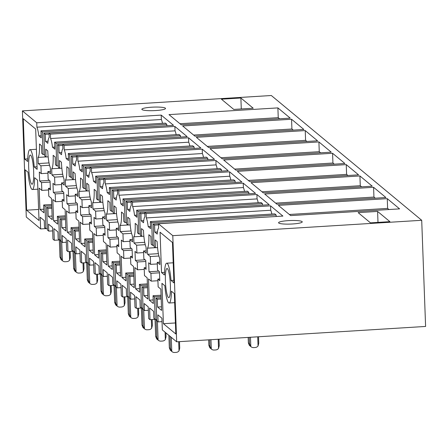 <?xml version="1.0" encoding="UTF-8"?>
<svg xmlns="http://www.w3.org/2000/svg" width="448" height="448" viewBox="0 0 448 448"><rect width="100%" height="100%" fill="white"/><g stroke="black" fill="none" stroke-linecap="round" stroke-linejoin="round"><path stroke-width="0.67" d="M421.708 220.293L425.6 326.446L176.68 341.818L172.788 235.665L421.708 220.293L271.32 95.514L22.4 110.886L36.742 122.786L36.904 127.187A15.798 2.576 -93.5 0 1 38.83 135.873L41.216 137.85L40.958 130.827L42.302 131.942L43.137 154.577L41.787 153.462L41.502 145.656L39.48 143.976A15.798 2.576 -93.5 0 1 38.013 157.416L38.242 163.57L40.93 165.805L41.216 173.611L39.306 172.026L39.637 180.998L41.546 182.588L41.832 190.389L39.144 188.16L39.922 209.429L43.966 212.783L43.68 204.977L45.024 206.097L45.853 228.732L44.509 227.612L44.251 220.59L40.208 217.235L40.639 228.939L26.292 217.039L22.4 110.886M291.558 119.241L303.884 129.466L194.981 136.192L182.655 125.966L291.558 119.241L291.917 128.996L293.272 130.122M193.626 135.066L291.917 128.996M176.165 134.663A15.798 2.576 -93.5 0 0 175.039 130.844L174.877 126.448L187.202 136.674L62.742 144.357L62.905 148.758A15.798 2.576 -93.5 0 0 61.51 154.689L59.125 152.712L61.718 152.55M180.488 136.976L180.438 135.598L179.094 134.484L54.634 142.167L54.891 149.195L52.506 147.213A15.798 2.576 -93.5 0 0 50.579 138.527L50.417 134.131L49.073 133.017L49.23 137.413A15.798 2.576 -93.5 0 0 47.841 143.349L45.455 141.366L45.198 134.344L43.854 133.224L44.682 155.859L46.026 156.979L45.741 149.173L47.768 150.853A15.798 2.576 -93.5 0 0 50.338 167.642L50.568 173.796L47.874 171.567L48.16 179.368L50.07 180.958L50.4 189.93L48.49 188.345L48.776 196.151L51.47 198.386L52.248 219.654L48.205 216.3L47.919 208.494L46.57 207.379L47.404 230.014L48.748 231.129L48.49 224.106L52.534 227.461L52.965 239.17L54.309 240.285L53.878 228.575L57.921 231.93L58.178 238.958L59.528 240.072L58.694 217.437L57.35 216.322L57.635 224.129L53.592 220.769L52.814 199.5L55.502 201.734L55.216 193.928L53.306 192.343L52.976 183.366L54.891 184.951L54.6 177.145L51.912 174.916L51.688 168.762A15.798 2.576 -93.5 0 0 53.15 155.322L55.177 157.002L55.462 164.802L56.806 165.922L55.978 143.287L54.634 142.167M61.846 168.19L59.702 168.325L58.352 167.205L57.523 144.57L182.106 136.987M62.782 145.443L58.867 145.684L59.125 152.712M57.523 144.57L58.867 145.684M64.148 182.75L61.544 182.907L64.238 185.142L64.014 178.987A15.798 2.576 -93.5 0 1 61.438 162.198L59.416 160.518L59.702 168.325M64.008 199.578L62.16 199.69L64.07 201.275L63.745 192.298L61.83 190.714L61.544 182.907M65.789 227.405L61.874 227.646L65.918 231L65.139 209.731L62.446 207.497L62.16 199.69M65.498 219.598L61.589 219.839L61.874 227.646M65.458 218.4L60.245 218.719L61.589 219.839M66.332 242.234L62.418 242.474L61.074 241.36L60.245 218.719M73.074 251.317L67.978 251.63L66.634 250.51L66.203 238.806L62.16 235.446L62.418 242.474M59.399 239.971L54.309 240.285M61.023 239.982L59.528 240.072M65.408 217.022L58.694 217.437M65.363 215.824L57.35 216.322M57.506 220.528L53.592 220.769M62.222 201.32L55.502 201.734M63.784 193.402L55.216 193.928M63.067 191.738L53.306 192.343M61.606 184.537L54.891 184.951M63.224 176.613L54.6 177.145M62.698 174.25L51.912 174.916M59.634 168.269L51.688 168.762M58.302 165.827L56.806 165.922M180.438 135.598L55.978 143.287M54.813 147.073L52.506 147.213M175.039 130.844L50.579 138.527M174.877 126.448L50.417 134.131M67.978 251.63L67.553 239.921L71.596 243.275L71.854 250.303L73.198 251.418L72.369 228.782L71.019 227.662L71.31 235.469L67.262 232.114L66.483 210.846L69.177 213.08L68.891 205.274L66.976 203.689L66.651 194.712L68.561 196.297L68.275 188.49L65.582 186.256L65.358 180.102A15.798 2.576 -93.5 0 0 66.819 166.662L68.846 168.342L69.132 176.148L70.476 177.268L69.647 154.627L68.303 153.513L68.561 160.535L66.175 158.558A15.798 2.576 -93.5 0 0 64.249 149.873L64.086 145.477L62.742 144.357M318.903 141.926L331.229 152.158L222.326 158.878L210 148.652L318.903 141.926L319.262 151.687L320.617 152.813M220.965 157.752L319.262 151.687M203.51 157.354A15.798 2.576 -93.5 0 0 202.378 153.53L202.222 149.134L214.547 159.359L90.082 167.048L90.244 171.444A15.798 2.576 -93.5 0 0 88.855 177.38L86.47 175.398L89.062 175.241M207.833 159.662L207.782 158.29L206.433 157.17L81.973 164.858L82.23 171.881L79.845 169.904A15.798 2.576 -93.5 0 0 77.918 161.218L77.756 156.817L76.412 155.702L76.574 160.098A15.798 2.576 -93.5 0 0 75.186 166.034L72.8 164.058L72.542 157.03L71.193 155.915L72.027 178.55L73.371 179.665L73.086 171.858L75.113 173.538A15.798 2.576 -93.5 0 0 77.683 190.333L77.907 196.487L75.219 194.253L75.505 202.059L77.414 203.644L77.745 212.621L75.835 211.036L76.121 218.837L78.809 221.071L79.587 242.34L75.544 238.986L75.258 231.179L73.914 230.065L74.743 252.7L76.093 253.82L75.835 246.792L79.878 250.146L80.304 261.856L81.654 262.97L81.222 251.266L85.266 254.621L85.523 261.643L86.867 262.763L86.038 240.122L84.694 239.008L84.98 246.814L80.937 243.46L80.153 222.191L82.846 224.42L82.561 216.619L80.651 215.029L80.321 206.052L82.23 207.642L81.945 199.836L79.251 197.602L79.027 191.447A15.798 2.576 -93.5 0 0 80.494 178.007L82.516 179.687L82.802 187.494L84.151 188.608L83.317 165.973L81.973 164.858M89.191 190.876L87.041 191.01L85.697 189.89L84.868 167.255L209.451 159.673M90.126 168.134L86.212 168.375L86.47 175.398M84.868 167.255L86.212 168.375M91.493 205.436L88.889 205.598L91.582 207.827L91.353 201.673A15.798 2.576 -93.5 0 1 88.782 184.884L86.755 183.204L87.041 191.01M91.353 222.264L89.505 222.376L91.414 223.961L91.084 214.984L89.174 213.399L88.889 205.598M93.128 250.09L89.219 250.331L93.262 253.686L92.484 232.417L89.79 230.182L89.505 222.376M92.842 242.284L88.934 242.525L89.219 250.331M92.798 241.086L87.584 241.41L88.934 242.525M93.671 264.919L89.762 265.16L88.418 264.046L87.584 241.41M100.414 274.002L95.323 274.316L93.979 273.202L93.548 261.492L89.505 258.138L89.762 265.16M86.744 262.657L81.654 262.97M88.368 262.668L86.867 262.763M92.747 239.708L86.038 240.122M92.702 238.515L84.694 239.008M84.846 243.219L80.937 243.46M89.566 224.006L82.846 224.42M91.123 216.087L82.561 216.619M90.412 214.43L80.651 215.029M88.95 207.228L82.23 207.642M90.563 199.304L81.945 199.836M90.042 196.935L79.251 197.602M86.979 190.954L79.027 191.447M85.646 188.518L84.151 188.608M207.782 158.29L83.317 165.973M82.152 169.758L79.845 169.904M202.378 153.53L77.918 161.218M202.222 149.134L77.756 156.817M95.323 274.316L94.892 262.606L98.935 265.961L99.193 272.989L100.542 274.103L99.708 251.468L98.364 250.354L98.65 258.16L94.606 254.8L93.828 233.531L96.516 235.766L96.23 227.959L94.321 226.374L93.99 217.398L95.906 218.982L95.614 211.176L92.926 208.947L92.702 202.793A15.798 2.576 -93.5 0 0 94.164 189.353L96.191 191.033L96.477 198.834L97.821 199.954L96.992 177.318L95.648 176.198L95.906 183.226L93.514 181.244A15.798 2.576 -93.5 0 0 91.594 172.558L91.431 168.162L90.082 167.048M346.242 164.618L358.568 174.843L249.665 181.569L237.339 171.338L346.242 164.618L346.601 174.373L347.956 175.498M248.31 180.443L346.601 174.373M230.854 180.04A15.798 2.576 -93.5 0 0 229.723 176.221L229.561 171.819L241.886 182.045L117.426 189.734L117.589 194.13A15.798 2.576 -93.5 0 0 116.2 200.066L113.814 198.083L116.402 197.926M235.172 182.353L235.122 180.975L233.778 179.861L109.318 187.544L109.575 194.566L107.19 192.59A15.798 2.576 -93.5 0 0 105.263 183.904L105.101 179.508L103.757 178.388L103.919 182.79A15.798 2.576 -93.5 0 0 102.525 188.72L100.139 186.743L99.882 179.715L98.538 178.601L99.366 201.236L100.716 202.35L100.43 194.55L102.452 196.23A15.798 2.576 -93.5 0 0 105.028 213.018L105.252 219.173L102.558 216.938L102.844 224.745L104.759 226.33L105.084 235.306L103.174 233.722L103.46 241.528L106.154 243.762L106.932 265.031L102.889 261.677L102.603 253.87L101.259 252.75L102.088 275.386L103.432 276.506L103.174 269.478L107.218 272.838L107.649 284.542L108.993 285.662L108.567 273.952L112.61 277.306L112.868 284.329L114.212 285.449L113.383 262.814L112.034 261.694L112.319 269.5L108.276 266.146L107.498 244.877L110.191 247.111L109.906 239.305L107.99 237.72L107.666 228.743L109.575 230.328L109.29 222.522L106.596 220.287L106.372 214.133A15.798 2.576 -93.5 0 0 107.834 200.693L109.861 202.373L110.146 210.179L111.49 211.294L110.662 188.658L109.318 187.544M116.53 213.562L114.386 213.696L113.042 212.582L112.207 189.946L236.796 182.364M117.466 190.82L113.557 191.061L113.814 198.083M112.207 189.946L113.557 191.061M118.838 228.122L116.234 228.284L118.922 230.518L118.698 224.364A15.798 2.576 -93.5 0 1 116.122 207.57L114.1 205.89L114.386 213.696M118.698 244.95L116.844 245.067L118.759 246.652L118.429 237.675L116.519 236.09L116.234 228.284M120.473 272.776L116.558 273.017L120.602 276.371L119.823 255.102L117.135 252.868L116.844 245.067M120.187 264.97L116.273 265.21L116.558 273.017M120.142 263.777L114.929 264.096L116.273 265.21M121.016 287.605L117.107 287.851L115.758 286.731L114.929 264.096M127.758 296.688L122.668 297.002L121.318 295.887L120.893 284.178L116.85 280.823L117.107 287.851M114.089 285.342L108.993 285.662M115.707 285.354L114.212 285.449M120.092 262.399L113.383 262.814M120.047 261.201L112.034 261.694M112.19 265.905L108.276 266.146M116.906 246.697L110.191 247.111M118.468 238.773L109.906 239.305M117.757 237.115L107.99 237.72M116.29 229.914L109.575 230.328M117.908 221.99L109.29 222.522M117.382 219.621L106.596 220.287M114.324 213.646L106.372 214.133M112.991 211.204L111.49 211.294M235.122 180.975L110.662 188.658M109.497 192.444L107.19 192.59M229.723 176.221L105.263 183.904M229.561 171.819L105.101 179.508M122.668 297.002L122.237 285.298L126.28 288.652L126.538 295.674L127.882 296.789L127.053 274.154L125.709 273.039L125.994 280.846L121.951 277.491L121.167 256.222L123.861 258.451L123.575 250.645L121.666 249.06L121.335 240.083L123.245 241.674L122.959 233.867L120.266 231.633L120.042 225.478A15.798 2.576 -93.5 0 0 121.509 212.038L123.53 213.718L123.816 221.525L125.166 222.639L124.331 200.004L122.987 198.89L123.245 205.912L120.859 203.935A15.798 2.576 -93.5 0 0 118.933 195.25L118.77 190.848L117.426 189.734M373.587 187.303L385.913 197.529L277.01 204.254L264.684 194.029L373.587 187.303L373.946 197.058L375.301 198.184M275.654 203.129L373.946 197.058M258.194 202.726A15.798 2.576 -93.5 0 0 257.068 198.906L256.906 194.505L269.231 204.736L144.771 212.419L144.934 216.821A15.798 2.576 -93.5 0 0 143.539 222.751L141.154 220.774L143.746 220.612M262.517 205.038L262.466 203.661L261.122 202.546L136.657 210.23L136.914 217.258L134.529 215.275A15.798 2.576 -93.5 0 0 132.608 206.59L132.446 202.194L131.096 201.074L131.258 205.475A15.798 2.576 -93.5 0 0 129.87 211.411L127.484 209.429L127.226 202.406L125.882 201.286L126.711 223.922L128.055 225.042L127.77 217.235L129.797 218.915A15.798 2.576 -93.5 0 0 132.367 235.704L132.597 241.858L129.903 239.624L130.189 247.43L132.098 249.015L132.429 257.992L130.519 256.407L130.805 264.214L133.498 266.448L134.277 287.717L130.234 284.362L129.948 276.556L128.598 275.442L129.433 298.077L130.777 299.191L130.519 292.169L134.562 295.523L134.994 307.233L136.338 308.347L135.906 296.638L139.95 299.992L140.207 307.02L141.557 308.134L140.722 285.499L139.378 284.385L139.664 292.186L135.621 288.831L134.842 267.562L137.53 269.797L137.245 261.99L135.335 260.406L135.005 251.429L136.914 253.014L136.629 245.207L133.941 242.978L133.717 236.824A15.798 2.576 -93.5 0 0 135.178 223.378L137.206 225.064L137.491 232.865L138.835 233.985L138.006 211.35L136.657 210.23M143.875 236.253L141.73 236.382L140.381 235.267L139.552 212.632L264.135 205.05M144.81 213.506L140.896 213.746L141.154 220.774M139.552 212.632L140.896 213.746M146.177 250.807L143.573 250.97L146.266 253.204L146.042 247.05A15.798 2.576 -93.5 0 1 143.466 230.261L141.445 228.581L141.73 236.382M146.037 267.635L144.189 267.753L146.098 269.338L145.774 260.361L143.858 258.776L143.573 250.97M147.818 295.462L143.903 295.708L147.946 299.062L147.168 277.788L144.474 275.559L144.189 267.753M147.526 287.661L143.618 287.902L143.903 295.708M147.487 286.462L142.274 286.782L143.618 287.902M148.361 310.296L144.446 310.537L143.102 309.417L142.274 286.782M155.103 319.374L150.007 319.693L148.663 318.573L148.232 306.863L144.189 303.509L144.446 310.537M141.428 308.034L136.338 308.347M143.052 308.045L141.557 308.134M147.437 285.085L140.722 285.499M147.392 283.886L139.378 284.385M139.535 288.59L135.621 288.831M144.25 269.382L137.53 269.797M145.813 261.464L137.245 261.99M145.096 259.801L135.335 260.406M143.634 252.599L136.914 253.014M145.253 244.675L136.629 245.207M144.726 242.312L133.941 242.978M141.663 236.331L133.717 236.824M140.33 233.89L138.835 233.985M262.466 203.661L138.006 211.35M136.842 215.135L134.529 215.275M257.068 198.906L132.608 206.59M256.906 194.505L132.446 202.194M150.007 319.693L149.582 307.983L153.625 311.338L153.882 318.36L155.226 319.48L154.398 296.845L153.048 295.725L153.334 303.531L149.29 300.177L148.512 278.908L151.206 281.142L150.92 273.336L149.005 271.751L148.68 262.774L150.59 264.359L150.304 256.553L147.61 254.318L147.386 248.164A15.798 2.576 -93.5 0 0 148.848 234.724L150.875 236.404L151.161 244.21L152.505 245.325L151.676 222.69L150.332 221.575L150.59 228.598L148.204 226.621A15.798 2.576 -93.5 0 0 146.278 217.935L146.115 213.534L144.771 212.419M176.68 341.818L162.333 329.918L161.907 318.209L157.858 314.854L158.116 321.877L156.772 320.762L155.943 298.127L157.287 299.242L157.573 307.048L161.616 310.402L160.838 289.134L158.15 286.899L157.858 279.098L159.774 280.683L159.443 271.706L157.534 270.122L157.248 262.315L159.936 264.55L159.712 258.39A15.798 2.576 -93.5 0 1 157.136 241.601L155.114 239.921L155.4 247.727L154.056 246.613L153.222 223.978L154.571 225.092L154.829 232.114L157.214 234.097A15.798 2.576 -93.5 0 1 158.603 228.161L158.441 223.765L172.788 235.665M161.538 272.569L160.054 232.215L172.463 242.514L173.942 282.867L171.024 280.442A20.065 3.276 -93.5 0 0 166.706 263.2A20.065 3.276 -93.5 0 0 164.455 274.994L161.538 272.569L164.534 272.384M167.166 294.75A14.616 2.386 -93.5 0 0 168.795 297.657A14.616 2.386 -93.5 0 0 170.442 287.605A14.616 2.386 -93.5 0 0 168.627 271.387A14.616 2.386 -93.5 0 0 166.998 268.486A14.616 2.386 -93.5 0 0 165.351 278.538A14.616 2.386 -93.5 0 0 167.166 294.75M164.853 285.768A20.065 3.276 -93.5 0 0 169.17 303.01A20.065 3.276 -93.5 0 0 171.416 291.217L174.339 293.636L175.818 333.99L163.408 323.697L161.93 283.343L164.853 285.768M271.869 214.071A15.798 2.576 -93.5 0 0 270.738 210.252L146.278 217.935M270.738 210.252L270.575 205.85L146.115 213.534M150.511 226.475L148.204 226.621M276.186 216.384L276.136 215.006L274.792 213.892L150.332 221.575M276.136 215.006L151.676 222.69M154.006 245.235L152.505 245.325M155.333 247.677L147.386 248.164M158.396 253.652L147.61 254.318M158.922 256.021L150.304 256.553M157.304 263.945L150.59 264.359M158.771 271.146L149.005 271.751M159.482 272.804L150.92 273.336M157.92 280.728L151.206 281.142M153.205 299.936L149.29 300.177M161.062 295.232L153.048 295.725M161.106 296.43L154.398 296.845M156.722 319.385L155.226 319.48M162.03 321.636L158.116 321.877M161.157 297.802L155.943 298.127M161.202 299.001L157.287 299.242M161.487 306.807L157.573 307.048M159.712 278.981L157.858 279.098M159.846 262.153L157.248 262.315M157.545 247.593L155.4 247.727M277.81 216.395L153.222 223.978M158.48 224.851L154.571 225.092M157.416 231.958L154.829 232.114M270.575 205.85L282.901 216.076L158.441 223.765M290.679 215.6L278.354 205.369L387.257 198.649L399.582 208.874L290.679 215.6M289.324 214.474L387.615 208.404L388.97 209.53M387.615 208.404L387.257 198.649M244.524 191.386A15.798 2.576 -93.5 0 0 243.393 187.561L118.933 195.25M243.393 187.561L243.236 183.165L118.77 190.848M123.166 203.79L120.859 203.935M248.847 193.693L248.797 192.321L247.447 191.201L122.987 198.89M248.797 192.321L124.331 200.004M126.661 222.55L125.166 222.639M127.994 224.986L120.042 225.478M131.057 230.966L120.266 231.633M131.578 233.335L122.959 233.867M129.965 241.254L123.245 241.674M131.426 248.461L121.666 249.06M132.138 250.118L123.575 250.645M130.575 258.037L123.861 258.451M125.86 277.25L121.951 277.491M133.717 272.546L125.709 273.039M133.762 273.739L127.053 274.154M129.382 296.699L127.882 296.789M134.686 298.95L130.777 299.191M133.812 275.117L128.598 275.442M133.857 276.315L129.948 276.556M134.142 284.122L130.234 284.362M132.367 256.295L130.519 256.407M132.507 239.467L129.903 239.624M130.206 224.907L128.055 225.042M250.466 193.704L125.882 201.286M131.141 202.166L127.226 202.406M130.077 209.272L127.484 209.429M243.236 183.165L255.562 193.39L131.096 201.074M263.34 192.909L251.014 182.683L359.918 175.958L372.243 186.183L263.34 192.909M261.979 191.783L360.276 185.718L361.631 186.844M360.276 185.718L359.918 175.958M217.179 168.694A15.798 2.576 -93.5 0 0 216.054 164.875L91.594 172.558M216.054 164.875L215.891 160.479L91.431 168.162M95.827 181.104L93.514 181.244M221.502 171.007L221.452 169.63L220.108 168.515L95.648 176.198M221.452 169.63L96.992 177.318M99.316 199.858L97.821 199.954M100.649 202.3L92.702 202.793M103.712 208.281L92.926 208.947M104.238 210.644L95.614 211.176M102.62 218.568L95.906 218.982M104.082 225.77L94.321 226.374M104.798 227.433L96.23 227.959M103.236 235.351L96.516 235.766M98.521 254.559L94.606 254.8M106.378 249.855L98.364 250.354M106.422 251.054L99.708 251.468M102.038 274.014L100.542 274.103M107.346 276.265L103.432 276.506M106.473 252.431L101.259 252.75M106.512 253.63L102.603 253.87M106.803 261.43L102.889 261.677M105.022 233.61L103.174 233.722M105.162 216.776L102.558 216.938M102.861 202.222L100.716 202.35M223.121 171.018L98.538 178.601M103.796 179.474L99.882 179.715M102.732 186.581L100.139 186.743M215.891 160.479L228.217 170.705L103.757 178.388M235.995 170.223L223.67 159.998L332.573 153.272L344.898 163.498L235.995 170.223M234.64 169.098L332.931 163.027L334.286 164.153M332.931 163.027L332.573 153.272M189.84 146.009A15.798 2.576 -93.5 0 0 188.709 142.19L64.249 149.873M188.709 142.19L188.546 137.788L64.086 145.477M68.482 158.418L66.175 158.558M194.158 148.322L194.107 146.944L192.763 145.83L68.303 153.513M194.107 146.944L69.647 154.627M71.977 177.173L70.476 177.268M73.31 179.614L65.358 180.102M76.367 185.59L65.582 186.256M76.894 187.958L68.275 188.49M75.275 195.882L68.561 196.297M76.742 203.084L66.976 203.689M77.454 204.742L68.891 205.274M75.891 212.666L69.177 213.08M71.176 231.874L67.262 232.114M79.033 227.17L71.019 227.662M79.078 228.368L72.369 228.782M74.693 251.322L73.198 251.418M80.002 253.574L76.093 253.82M79.128 229.746L73.914 230.065M79.173 230.938L75.258 231.179M79.458 238.745L75.544 238.986M77.683 210.918L75.835 211.036M77.823 194.09L75.219 194.253M75.516 179.53L73.371 179.665M195.782 148.333L71.193 155.915M76.451 156.789L72.542 157.03M75.387 163.895L72.8 164.058M188.546 137.788L200.872 148.019L76.412 155.702M208.65 147.538L196.325 137.306L305.228 130.586L317.554 140.812L208.65 147.538M207.295 146.412L305.586 140.342L306.942 141.467M305.586 140.342L305.228 130.586M27.658 161.493L24.741 159.068L23.262 118.714L35.666 129.007L37.145 169.361L34.227 166.942A20.065 3.276 -93.5 0 0 29.91 149.699A20.065 3.276 -93.5 0 0 27.658 161.493M32.838 183.299A14.616 2.386 -93.5 0 0 33.37 166.964A14.616 2.386 -93.5 0 0 30.279 155.047A14.616 2.386 -93.5 0 0 29.523 155.971A14.616 2.386 -93.5 0 0 28.991 172.301A14.616 2.386 -93.5 0 0 32.082 184.223A14.616 2.386 -93.5 0 0 32.838 183.299M28.056 172.262L25.138 169.837L26.617 210.196L39.021 220.489L37.542 180.135L34.625 177.71A20.065 3.276 -93.5 0 1 32.374 189.504A20.065 3.276 -93.5 0 1 28.056 172.262M45.73 228.626L40.639 228.939M162.495 123.323A15.798 2.576 -93.5 0 0 161.364 119.498L36.904 127.187M161.364 119.498L161.207 115.102L36.742 122.786M41.138 135.727L38.83 135.873M166.818 125.636L166.768 124.258L165.418 123.138L40.958 130.827M166.768 124.258L42.302 131.942M44.632 154.487L43.137 154.577M45.965 156.923L38.013 157.416M49.028 162.904L38.242 163.57M49.549 165.273L40.93 165.805M47.936 173.197L41.216 173.611M49.398 180.398L39.637 180.998M50.114 182.056L41.546 182.588M48.552 189.974L41.832 190.389M43.831 209.188L39.922 209.429M51.688 204.484L43.68 204.977M51.733 205.682L45.024 206.097M47.354 228.637L45.853 228.732M52.657 230.888L48.748 231.129M51.783 207.054L46.57 207.379M51.828 208.253L47.919 208.494M52.114 216.059L48.205 216.3M50.338 188.233L48.49 188.345M50.478 171.405L47.874 171.567M48.177 156.845L46.026 156.979M168.437 125.642L43.854 133.224M49.112 134.103L45.198 134.344M48.048 141.21L45.455 141.366M161.207 115.102L173.533 125.328L49.073 133.017M389.917 221.659L370.474 222.858L358.148 212.632L377.591 211.428L389.917 221.659M168.986 114.621L277.889 107.895L290.214 118.126L181.311 124.846L168.986 114.621M299.684 220.875A11.85 1.77 -2.1 0 0 286.479 220.774A11.85 1.77 -2.1 0 0 278.572 222.74A11.85 1.77 -2.1 0 0 281.137 223.742A11.85 1.77 -2.1 0 0 294.342 223.838A11.85 1.77 -2.1 0 0 302.254 221.872A11.85 1.77 -2.1 0 0 299.684 220.875M164.903 109.043A11.85 1.77 -2.1 0 0 165.536 108.438A11.85 1.77 -2.1 0 0 155.602 107.055A11.85 1.77 -2.1 0 0 142.486 108.702A11.85 1.77 -2.1 0 0 141.854 109.306A11.85 1.77 -2.1 0 0 151.794 110.69A11.85 1.77 -2.1 0 0 164.903 109.043M240.878 97.994L253.204 108.22L233.761 109.424L221.43 99.193L240.878 97.994L241.282 108.959M179.956 123.721L278.247 117.656L279.602 118.782M278.247 117.656L277.889 107.895M377.994 222.393L377.591 211.428M171.024 280.442L173.846 280.269M175.414 322.958L163.408 323.697M37.05 166.762L34.227 166.942M27.737 158.883L24.741 159.068M38.618 209.451L26.617 210.196M171.259 337.322L171.774 351.422A3.948 3.853 129.7 0 0 174.664 352.486L176.142 352.391A3.948 3.853 129.7 0 0 179.015 350.885L178.679 341.695M210.952 339.702L211.294 348.981A3.948 3.853 129.7 0 0 214.183 350.045L215.662 349.955A3.948 3.853 129.7 0 0 218.534 348.449L218.198 339.254M250.471 337.266L250.807 346.539A3.948 3.853 129.7 0 0 253.697 347.603L255.175 347.514A3.948 3.853 129.7 0 0 258.048 346.007L257.712 336.818M258.518 336.767L258.754 343.23L258.048 346.007M168.879 335.35L169.333 347.743L170.296 350.19A3.948 3.853 129.7 0 0 170.52 350.392L171.998 351.624M169.999 336.274L170.453 348.673L171.774 351.422M179.486 341.645L179.721 348.113L179.015 350.885M209.731 339.78L209.966 346.231L211.294 348.981M208.65 339.847L208.852 345.302L209.81 347.754A3.948 3.853 129.7 0 0 210.039 347.956L211.518 349.182M219.005 339.209L219.24 345.671L218.534 348.449M249.25 337.338L249.486 343.79L250.807 346.539M248.164 337.406L248.366 342.866L249.329 345.313A3.948 3.853 129.7 0 0 249.553 345.514L251.031 346.741M157.416 321.294L158.105 340.077A3.948 3.853 129.7 0 0 160.994 341.141L162.473 341.051A3.948 3.853 129.7 0 0 165.346 339.545L165.077 332.192M155.036 319.379L155.663 336.403L156.626 338.85A3.948 3.853 129.7 0 0 156.85 339.052L158.329 340.278M156.122 319.424L156.783 337.327L158.105 340.077M165.911 332.886L166.051 336.767L165.346 339.545M143.746 309.954L144.435 328.731A3.948 3.853 129.7 0 0 147.325 329.795L148.803 329.706A3.948 3.853 129.7 0 0 151.676 328.199L151.357 319.609M141.366 308.034L141.994 325.058L142.951 327.505A3.948 3.853 129.7 0 0 143.175 327.706L144.659 328.933M142.453 308.078L143.108 325.987L144.435 328.731M152.163 319.558L152.382 325.427L151.676 328.199M130.071 298.609L130.76 317.391A3.948 3.853 129.7 0 0 133.65 318.455L135.128 318.366A3.948 3.853 129.7 0 0 138.001 316.854L137.687 308.263M127.697 296.694L128.318 313.712L129.282 316.159A3.948 3.853 129.7 0 0 129.506 316.361L130.984 317.593M128.783 296.738L129.438 314.642L130.76 317.391M138.494 308.213L138.706 314.082L138.001 316.854M116.402 287.263L117.09 306.046A3.948 3.853 129.7 0 0 119.98 307.11L121.458 307.02A3.948 3.853 129.7 0 0 124.331 305.514L124.018 296.918M114.022 285.348L114.649 302.372L115.612 304.819A3.948 3.853 129.7 0 0 115.836 305.021L117.314 306.247M115.108 285.393L115.769 303.296L117.09 306.046M124.824 296.873L125.037 302.736L124.331 305.514M102.732 275.923L103.421 294.7A3.948 3.853 129.7 0 0 106.31 295.77L107.789 295.674A3.948 3.853 129.7 0 0 110.662 294.168L110.342 285.578M100.352 274.008L100.979 291.026L101.937 293.474A3.948 3.853 129.7 0 0 102.161 293.675L103.645 294.902M101.438 274.047L102.094 291.956L103.421 294.7M111.149 285.527L111.367 291.396L110.662 294.168M89.057 264.578L89.746 283.36A3.948 3.853 129.7 0 0 92.635 284.424L94.114 284.334A3.948 3.853 129.7 0 0 96.986 282.822L96.673 274.232M86.682 262.662L87.304 279.681L88.267 282.128A3.948 3.853 129.7 0 0 88.491 282.33L89.97 283.562M87.769 262.707L88.424 280.61L89.746 283.36M97.479 274.182L97.692 280.05L96.986 282.822M75.387 253.232L76.076 272.014A3.948 3.853 129.7 0 0 78.966 273.078L80.444 272.989A3.948 3.853 129.7 0 0 83.317 271.482L83.003 262.886M73.007 251.317L73.634 268.341L74.598 270.788A3.948 3.853 129.7 0 0 74.822 270.99L76.3 272.216M74.094 251.362L74.754 269.265L76.076 272.014M83.81 262.842L84.022 268.705L83.317 271.482M61.718 241.892L62.406 260.669A3.948 3.853 129.7 0 0 65.296 261.738L66.774 261.643A3.948 3.853 129.7 0 0 69.647 260.137L69.334 251.546M59.338 239.977L59.965 256.995L60.922 259.442A3.948 3.853 129.7 0 0 61.146 259.644L62.63 260.87M60.424 240.016L61.079 257.925L62.406 260.669M70.134 251.496L70.353 257.365L69.647 260.137M169.333 347.743L170.453 348.673M208.852 345.302L209.966 346.231M248.366 342.866L249.486 343.79M155.663 336.403L156.783 337.327M141.994 325.058L143.108 325.987M128.318 313.712L129.438 314.642M114.649 302.372L115.769 303.296M100.979 291.026L102.094 291.956M87.304 279.681L88.424 280.61M73.634 268.341L74.754 269.265M59.965 256.995L61.079 257.925M166.706 263.2L173.208 262.797M169.17 303.01L174.67 302.669M36.411 149.296L29.91 149.699M37.873 189.168L32.374 189.504"/></g></svg>
